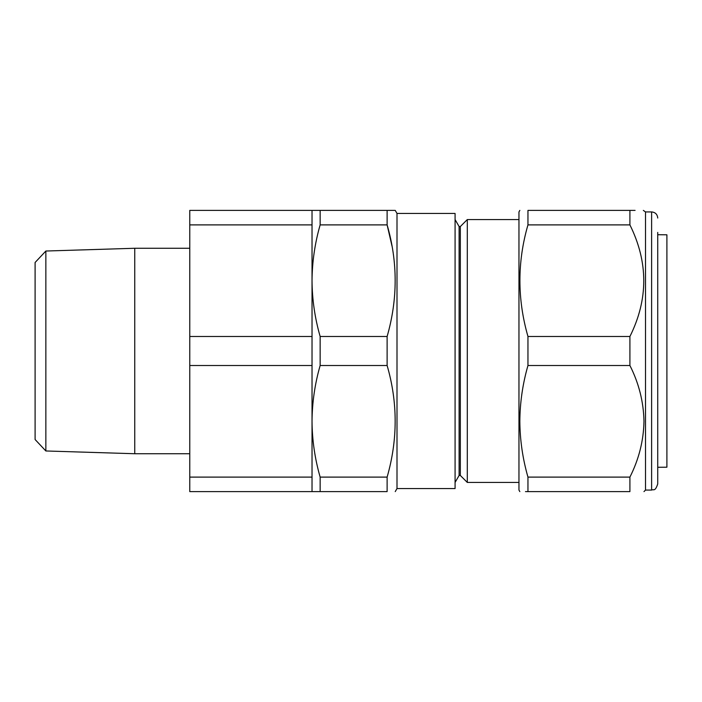 <?xml version="1.0" encoding="UTF-8"?>
<svg xmlns="http://www.w3.org/2000/svg" width="702" height="702" viewBox="0 0 702 702"><rect width="100%" height="100%" fill="white"/><g stroke="black" fill="none" stroke-linecap="round" stroke-linejoin="round"><path stroke-width="1.05" d="M45.858 450.974L35.1 439.522L35.1 262.478L45.858 251.026L45.858 450.974L134.749 453.729L134.749 248.271L45.858 251.026M189.768 248.271L134.749 248.271M189.768 453.729L134.749 453.729M657.73 467.278L666.9 467.199L666.9 234.801L657.73 234.722M519.84 491.602L518.962 490.075L518.962 211.925L519.84 210.398M525.473 491.602L527.957 491.602C517.234 491.602 517.234 491.602 527.957 491.602L629.913 491.602L629.913 477.106C638.917 459.24 643.602 440.637 643.98 421.305C643.585 401.886 638.899 383.283 629.913 365.505L629.913 336.495C648.385 299.394 648.385 262.197 629.913 224.894L629.913 210.398C648.385 210.398 648.385 210.398 629.913 210.398L527.957 210.398L527.957 224.894L629.913 224.894M527.957 224.894C517.234 261.89 517.234 299.087 527.957 336.495L527.957 365.505C522.674 383.941 519.971 402.544 519.84 421.305C519.989 440.18 522.7 458.775 527.957 477.106L527.957 491.602M657.73 232.406L657.73 483.959C654.984 492.172 653.571 488.89 651.614 490.075L651.614 211.925L645.507 211.925L643.339 210.398M651.614 490.075L645.507 490.075L645.507 211.925M629.913 491.602C648.385 491.602 648.385 491.602 629.913 491.602C648.385 491.602 648.385 491.602 629.913 491.602M455.08 219.568L459.108 226.544L459.108 475.456L455.08 482.432M459.108 475.456L460.328 475.456L467.304 482.432L467.304 219.568L460.328 226.544L460.328 475.456M459.108 226.544L460.328 226.544M396.999 213.452L396.999 488.548L455.08 488.548L455.08 213.452L396.999 213.452L395.235 210.398L387.118 210.398L387.118 224.894C397.841 261.89 397.841 299.087 387.118 336.495L387.118 365.505C397.841 402.492 397.841 439.698 387.118 477.106L387.118 491.602L320.147 491.602L320.147 477.106C314.865 458.696 312.162 440.101 312.03 421.305C312.171 402.465 314.873 383.862 320.147 365.505L320.147 336.495C314.865 318.094 312.162 299.5 312.03 280.695C312.171 261.864 314.873 243.261 320.147 224.894L320.147 210.398L312.03 210.398L312.03 477.106L189.768 477.106L189.768 210.398L312.03 210.398M518.962 219.568L467.304 219.568M518.962 482.432L467.304 482.432M396.999 488.548L395.235 491.602M387.118 365.505L320.147 365.505M387.118 336.495L320.147 336.495M387.118 477.106L320.147 477.106M312.03 477.106L312.03 491.602L320.147 491.602M392.032 246.156L387.118 224.894L320.147 224.894M387.118 210.398L320.147 210.398M527.957 336.495L629.913 336.495M527.957 365.505L629.913 365.505M527.957 210.398C517.234 210.398 517.234 210.398 527.957 210.398C517.234 210.398 517.234 210.398 527.957 210.398M635.091 210.398L629.913 210.398M527.957 477.106L629.913 477.106M312.03 336.495L189.768 336.495M312.03 365.505L189.768 365.505M312.03 491.602L189.768 491.602L189.768 477.106M312.03 224.894L189.768 224.894M645.507 490.075L643.98 491.602M651.614 211.925C655.326 212.285 657.37 214.321 657.73 218.041"/></g></svg>
